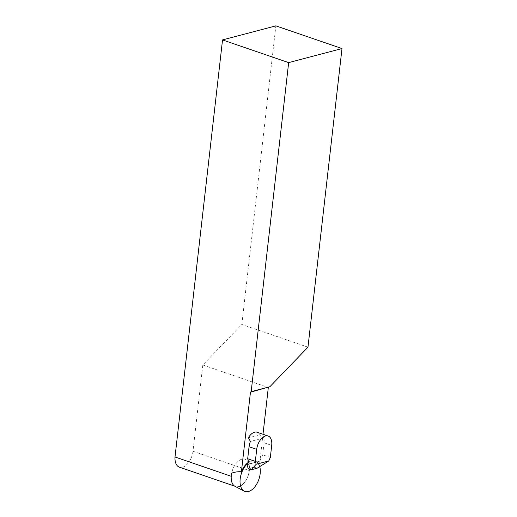 <?xml version="1.0" encoding="UTF-8"?>
<svg xmlns="http://www.w3.org/2000/svg" width="517" height="517" viewBox="0 0 517 517"><rect width="100%" height="100%" fill="white"/><g stroke="black" fill="none" stroke-linecap="round" stroke-linejoin="round"><path stroke-width="0.39" stroke-dasharray="2.58 1.94" d="M231.222 476.293L231.661 473.152A14.463 8.317 -71.1 0 1 244.334 459.07A14.463 8.317 -71.1 0 1 249.491 468.712C252.567 467.433 255.818 466.903 259.25 467.135L262.991 434.261M231.299 476.319A14.327 8.24 108.9 0 0 235.681 486.484A14.327 8.24 108.9 0 0 249.278 470.573L249.491 468.712M307.97 347.166L241.84 324.463L202.813 364.996L192.983 451.251A14.327 8.24 -71.1 0 1 179.393 467.161M202.813 364.996L268.323 387.485M241.84 324.463L275.865 25.85M248.399 437.712L259.799 434.707A12.02 6.908 108.9 0 0 257.156 432.257M248.69 462.133A15.924 9.157 -71.1 0 1 253.957 460.834A15.924 9.157 -71.1 0 1 259.25 467.135M259.799 434.707L263.857 437.912L250.415 441.46M263.857 437.912A12.02 6.908 -71.1 0 1 264.058 442.785L262.688 454.798L270.339 457.422M247.036 464.712L259.857 461.112L262.688 454.798M259.857 461.112L249.213 463.923M257.143 468.234L254.041 467.168L248.212 468.706M254.041 467.168L256.232 462.288M234.977 486.329A14.463 8.317 108.9 0 0 248.199 475.634A14.463 8.317 108.9 0 0 244.334 459.07A14.463 8.317 108.9 0 0 241.904 459.193A14.463 8.317 108.9 0 0 231.661 473.152M259.754 466.592A16.021 9.216 108.9 0 0 254.603 460.951A16.021 9.216 108.9 0 0 251.908 461.086A16.021 9.216 108.9 0 0 248.819 462.586M192.983 451.251L249.278 470.573M264.058 442.785L271.703 445.408M234.615 486.122L235.681 486.484M254.603 460.951L253.957 460.834"/><path stroke-width="0.78" d="M248.819 462.586A16.021 9.216 108.9 0 0 240.327 477.818A16.021 9.216 108.9 0 0 244.237 491.15L234.977 486.329A14.463 8.317 108.9 0 1 231.661 473.152C234.763 472.021 238.007 471.556 241.4 471.769L250.461 392.196L269.893 386.71L251.172 391.647L250.461 392.196M269.893 386.71L307.97 347.166L341.989 48.553L288.66 62.622L251.172 391.647M288.66 62.622L222.53 39.919L175.011 456.996L231.222 476.293M234.615 486.122L179.393 467.161A14.327 8.24 -71.1 0 1 175.011 456.996M262.991 434.261L268.323 387.485M341.989 48.553L275.865 25.85L222.53 39.919M268.11 436.018L257.156 432.257A12.02 6.908 108.9 0 0 254.551 432.212A12.02 6.908 108.9 0 0 248.399 437.712L250.415 441.46A12.02 6.908 -71.1 0 0 249.058 446.74L247.688 458.753L249.213 463.923L247.036 464.712L248.212 468.706L251.307 469.772L257.143 468.234L268.756 460.951L270.339 457.422L271.703 445.408A12.02 6.908 108.9 0 0 268.11 436.018A12.02 6.908 108.9 0 0 265.505 435.967A12.02 6.908 108.9 0 0 256.703 449.363L249.058 446.74M241.4 471.769A15.924 9.157 -71.1 0 1 248.69 462.133M247.688 458.753L255.333 461.377L256.703 449.363M255.333 461.377L256.186 464.266L268.756 460.951M256.186 464.266L251.307 469.772M244.237 491.15A16.021 9.216 108.9 0 0 256.245 484.856A16.021 9.216 108.9 0 0 259.754 466.592"/></g></svg>
